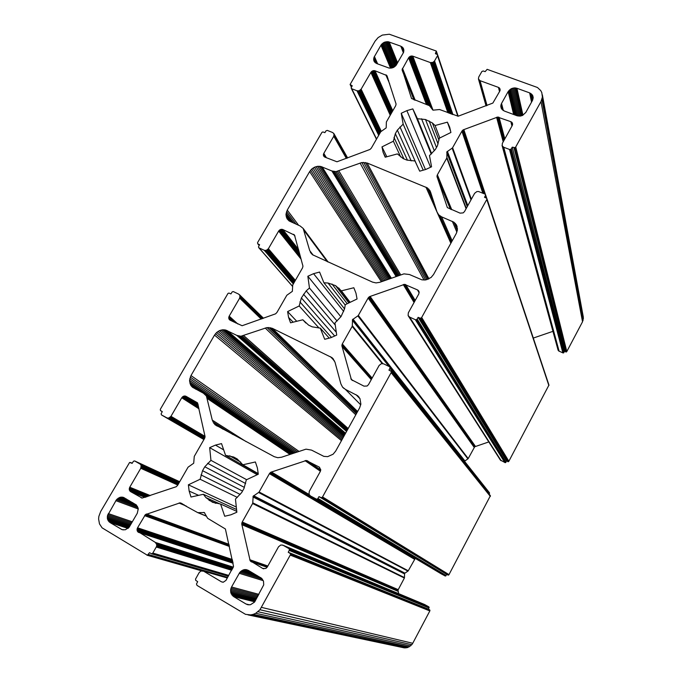 <?xml version="1.0" encoding="UTF-8"?>
<svg xmlns="http://www.w3.org/2000/svg" width="682" height="682" viewBox="0 0 682 682"><rect width="100%" height="100%" fill="white"/><g stroke="black" fill="none" stroke-linecap="round" stroke-linejoin="round"><path stroke-width="1.02" d="M259.961 609.742L290.592 554.457L290.131 553.4L288.23 552.284L289.432 549.948L288.998 548.652L283.098 545.276L280.873 544.969L278.537 546.768L267.31 566.998L265.869 568.456L262.749 568.473L250.158 560.706L241.743 523.989L242.229 522.028L252.724 503.316L253.167 496.257L258.972 492.199L269.416 473.658L270.814 472.242L306.312 460.503L319.099 466.999L320.719 469.608L320.267 471.552L309.287 491.347L309.006 494.237L310.446 495.95L316.601 499.207L317.693 498.84L319.014 496.624L321.222 497.698L322.407 497.178L391.357 372.227L390.897 371.11L388.953 370.138L390.087 367.93L389.618 366.745L383.659 363.856L381.434 363.651L379.158 365.416L368.51 384.605L367.112 386.012L364 386.148L351.401 379.661L341.887 345.783L342.313 343.95L352.279 326.184L352.534 319.628L358.212 315.63L368.127 298.034L369.491 296.661L404.545 284.368L417.461 289.893L419.14 292.246L418.739 294.061L408.322 312.842L408.117 315.536L409.592 317.07L415.585 319.798L416.89 319.457L418.143 317.343L420.376 318.255L421.544 317.727L486.974 199.144L486.488 198.13L484.518 197.303L485.593 195.214L485.098 194.131L478.568 191.523L476.863 191.582L474.638 193.304L464.536 211.522L463.18 212.886L460.086 213.142L447.358 207.609L436.992 176.536L437.375 174.814L446.846 157.934L446.932 151.839L452.49 147.9L461.91 131.166L463.231 129.844L497.604 117.082L510.869 121.694L512.6 123.817L512.25 125.522L502.344 143.365L502.216 145.88L503.725 147.244L509.761 149.546L511.048 149.179L512.25 147.167L515.319 147.679L540.979 101.575L542.395 97.083L541.806 92.633L540.775 90.638L537.467 87.501L487.136 69.334L485.158 71.644L483.24 70.971L481.884 71.491L478.747 76.998L478.44 78.95L480.06 80.681L498.457 87.39L499.787 88.421L499.804 91.115L492.856 103.076L458.151 116.221L439.558 109.529L433.019 110.169L429.421 105.676L411.544 98.515L402.15 69.445L408.629 57.782L410.726 56.146L412.798 56.163L430.333 62.556L432.942 62.386L434.545 60.937L437.622 55.506L437.409 54.517L435.406 53.699L436.275 51.039L389.311 34.228L382.329 35.08L378.135 37.57L375.066 41.176L350.088 84.508L352.236 85.779L351.179 87.756L351.571 88.669L356.993 90.774L359.022 90.817L361.119 89.189L370.897 72.369L372.176 71.099L375.023 70.766L386.847 75.549L396.089 104.056L395.705 105.693L386.37 121.976L386.183 127.884L380.761 131.737L371.315 148.139L370.011 149.443L336.968 161.779L324.871 157.133L323.379 155.053L323.797 153.399L333.771 136.238L334.01 133.851L332.688 132.555L327.266 130.39L325.962 130.884L324.913 132.649L322.961 131.941L321.972 132.317L257.557 242.639L257.728 243.772L259.595 244.702L258.478 246.782L258.853 247.779L264.207 250.268L266.244 250.396L268.384 248.734L278.648 231.07L279.961 229.757L282.825 229.527L294.522 235.145L302.961 266.151L302.527 267.89L292.714 284.999L292.365 291.342L286.832 295.255L276.909 312.492L275.562 313.839L242.127 325.723L230.158 320.216L228.726 317.923L229.186 316.158L239.663 298.136L239.97 295.579L238.691 294.13L233.329 291.581L232.195 291.879L230.908 293.916L228.973 293.064L227.984 293.43L160.313 409.311L160.458 410.538L162.29 411.621L161.114 413.812L161.455 414.903L167.209 418.006L168.778 418.032L170.969 416.327L181.753 397.768L183.108 396.413L185.981 396.285L197.524 402.823L205.06 436.54L204.574 438.398L194.259 456.403L193.714 463.214L188.061 467.187L177.627 485.32L176.237 486.718L142.18 498.065L130.603 491.628L129.239 489.096L129.759 487.229L140.773 468.27L141.157 465.525L140.33 464.212L134.627 460.938L133.484 461.211L132.138 463.351L129.597 462.456L100.714 511.432L98.856 516.385L98.6 518.976L99.487 523.895L102.104 527.851L147.355 555.233L149.52 552.693L151.549 553.793L152.683 553.29L156.562 546.478L156.792 544.713L155.394 542.437L137.363 531.159L137.559 527.8L145.419 514.62L179.988 502.881L197.763 512.634L204.336 512.566L207.635 518.303L225.392 528.976L233.534 566.375L225.989 580.365L223.304 582.215L221.471 581.823L203.603 571.175L200.892 571.03L199.144 572.624L195.546 579.052L195.691 580.339L197.686 581.669L196.467 583.988L197.038 585.42L245.511 614.337L250.652 614.908L253.252 614.363L255.733 613.297L259.961 609.742L411.783 644.737L412.738 643.288L261.547 607.398M381.57 44.33L384.111 42.344L388.237 41.73L400.82 46.188L403.531 48.635L403.591 52.352L395.978 65.515L393.412 67.518L389.243 68.123L376.669 63.537L373.992 61.082L373.975 57.373L380.974 45.183L381.57 44.33L391.442 68.123M392.38 67.91L382.304 43.554M390.556 68.2L380.974 45.183M248.035 614.891L404.332 647.883L407.631 647.576L411.783 644.737M502.046 145.402L558.021 349.909L558.805 351.025L563 352.918L564.56 351.409L566.742 351.648L582.53 321.785L583.349 317.275L542.352 94.807M533.315 338.059L552.94 331.341M408.365 316.013L500.341 460.009L505.157 462.652L506.607 461.083L508.781 461.399L548.95 385.066L486.914 198.684M464.519 461.279L468.142 458.696L474.706 446.761L488.798 441.936M489.147 494.109L489.326 492.6L389.78 366.89M310.446 495.95L441.254 573.869L445.252 575.992L446.727 574.38L448.168 575.088L448.909 574.773L490.384 495.746L391.084 371.281M398.629 593.638L398.024 590.049L404.452 577.901L404.562 573.426L408.194 570.911L415.261 558.379M412.738 643.288L429.831 610.927L429.728 609.921L428.381 609.103L429.089 607.653L428.782 606.835L424.613 604.525L282.578 545.046M429.831 610.927L290.404 555.165M429.89 610.782L290.506 554.943M501.27 108.361L500.844 105.429L501.534 103.451L508.167 91.576L511.44 88.6L514.774 87.884L516.922 88.276L529.658 92.888L532.693 95.514L533.196 97.432L532.471 100.442L525.822 112.436L522.514 115.446L520.289 116.085L516.973 115.735L504.254 111.004L501.27 108.361M383.079 152.222L381.98 146.886L393.386 141.208L395.338 133.663L397.359 130.126L403.156 124.115L401.238 113.272L406.881 110.637L412.815 108.898L417.444 118.719L425.491 119.512L432.371 122.948L435.082 125.531L447.392 122.163L449.668 127.116L450.904 132.478L439.302 138.224L437.401 145.88L435.372 149.469L429.498 155.59L431.553 166.8L425.773 169.46L419.703 171.173L414.988 160.986L406.89 160.091L403.25 158.625L397.384 153.91L385.211 157.201L383.079 152.222L385.5 157.124M376.055 282.911L372.483 282.101L312.518 254.744L309.722 250.626L303.183 228.444L300.114 225.964L289.074 220.908L287.079 218.811L285.946 214.583L287.258 210.09L309.662 171.574L311.725 169.042L314.47 167.209L317.59 166.306L320.702 166.434L331.921 170.977L336.03 171.608L361.869 162.529L367.121 163.007L427.486 187.951L430.538 191.992L436.966 211.88L438.722 214.856L441.646 216.867L453.931 222.204L456.352 224.779L457.434 229.928L456.301 233.449L433.556 274.488L431.067 277.489L425.738 279.944L421.911 279.842L409.481 274.531L403.932 273.866L379.823 282.297L376.055 282.911M288.563 317.377L287.616 311.589L299.193 305.971L301.367 297.932L306.218 290.873L309.466 288L307.855 276.261L313.575 273.67L319.568 272.05L323.924 282.791L328.033 283.021L335.578 285.647L341.401 290.856L353.83 287.744L355.97 293.166L357.061 298.98L345.271 304.675L344.581 308.81L341.017 316.61L334.956 322.936L336.712 335.084L330.838 337.701L324.709 339.286L320.276 328.136L312.185 326.831L308.579 325.101L302.842 319.781L290.558 322.816L288.563 317.377L293.141 322.177M277.796 457.707L274.241 456.684L214.958 424.673L212.281 420.121L206.39 395.986L203.389 393.182L192.486 387.274L190.551 384.938L189.545 380.351L190.986 375.56L214.523 335.101L216.654 332.466L219.468 330.617L222.605 329.773L225.716 330.037L236.816 335.391L240.908 336.243L267.037 327.565L272.28 328.298L332.04 357.666L334.981 362.142L340.855 383.821L342.535 387.103L345.407 389.388L357.573 395.654L359.934 398.527L360.88 404.111L359.636 407.862L335.672 451.1L333.097 454.221L327.684 456.642L323.848 456.369L311.538 450.111L305.996 449.157L281.589 457.213L277.796 457.707M189.153 491.083L188.377 484.808L200.133 479.25L202.545 470.691L204.779 466.786L210.943 460.341L209.672 447.639L215.469 445.099L221.522 443.607L225.572 455.354L233.585 456.983L237.157 458.926L242.843 464.783L255.383 461.97L257.37 467.895L258.299 474.212L246.321 479.838L243.96 488.525L241.718 492.506L235.46 499.071L236.859 512.233L230.908 514.799L224.71 516.248L220.601 504.041L212.537 502.284L205.887 497.57L203.381 494.288L190.986 497.025L189.153 491.083L198.607 495.345M107.432 515.771L116.494 499.684L120.245 497.229L123.374 497.34L136.391 504.97L138.275 508.772L137.278 513.29L129.06 527.331L125.258 529.803L122.104 529.667L109.938 522.497L107.483 519.164L107.432 515.771L131.2 523.81M263.721 584.866L254.497 602.129L250.482 604.712L248.171 604.789L246.023 604.013L233.645 596.597L230.866 592.973L230.687 589.333L231.548 586.997L239.893 572.258L243.858 569.692L246.142 569.598L248.274 570.348L261.607 578.285L263.508 581.217L263.721 584.866M393.318 67.552L383.165 42.889M394.239 67.049L384.111 42.344M395.1 66.401L385.125 41.952M429.924 610.637L290.566 554.705M429.933 610.484L290.592 554.457M429.916 610.33L290.575 554.21M429.882 610.185L290.523 553.98M429.813 610.049L290.43 553.758M429.728 609.921L290.293 553.562M429.617 609.819L290.131 553.4M429.498 609.734L289.944 553.264M428.381 609.103L288.23 552.284M428.995 607.943L289.262 550.417M429.055 607.798L289.364 550.195M429.089 607.653L289.432 549.948M429.097 607.5L289.449 549.709M429.08 607.347L289.441 549.462M429.046 607.202L289.381 549.232M428.978 607.065L289.287 549.01M428.893 606.937L289.159 548.822M428.782 606.835L288.998 548.652M428.663 606.75L288.81 548.524M424.954 604.67L283.098 545.276M263.823 568.839L262.749 568.473M267.131 567.262L251.24 561.78M267.216 567.143L250.823 561.491M267.335 566.955L250.456 561.124M267.472 566.708L250.158 560.706M267.651 566.392L249.927 560.237M267.856 566.026L249.765 559.726M397.998 591.303L241.82 524.646M397.93 590.893L241.743 523.989M397.938 590.467L241.778 523.316M398.024 590.049L241.948 522.659M398.186 589.657L242.229 522.028M404.392 578.038L252.621 503.538M404.452 577.901L252.724 503.316M404.486 577.756L252.792 503.086M404.503 577.603L252.817 502.847M404.452 573.86L252.979 496.948M404.46 573.715L253.005 496.709M404.503 573.562L253.065 496.479M404.562 573.426L253.167 496.257M404.639 573.306L253.303 496.061M404.741 573.195L253.465 495.882M404.861 573.102L253.653 495.737M407.972 571.107L258.623 492.515M408.092 571.022L258.81 492.37M408.194 570.911L258.972 492.199M408.271 570.783L259.109 491.995M414.443 559.231L269.416 473.658M414.673 558.882L269.799 473.103M414.971 558.584L270.268 472.626M309.816 495.482L270.814 472.242M309.125 494.51L271.419 471.978M320.404 471.236L305.033 460.665M320.574 470.793L305.664 460.521M320.659 470.409L306.312 460.503M320.702 470.128L306.934 460.614M320.711 469.975L307.514 460.844M319.662 467.392L319.099 466.999M444.971 575.898L316.167 499.062M445.107 575.958L316.371 499.156M445.252 575.992L316.601 499.207M445.397 575.992L316.832 499.215M445.542 575.975L317.062 499.181M445.687 575.932L317.283 499.105M445.823 575.864L317.497 498.994M445.934 575.77L317.693 498.84M446.037 575.659L317.855 498.661M446.122 575.531L317.991 498.465M446.727 574.38L319.014 496.624M447.844 574.994L320.736 497.553M447.997 575.054L320.975 497.655M448.168 575.088L321.222 497.698M448.33 575.088L321.486 497.698M448.492 575.054L321.742 497.638M448.645 574.986L321.989 497.528M448.79 574.892L322.211 497.374M448.909 574.773L322.407 497.178M448.995 574.628L322.56 496.948M490.324 496.385L391.195 372.722M490.384 496.232L391.298 372.474M490.418 496.07L391.357 372.227M490.418 495.899L391.357 371.971M490.384 495.746L391.315 371.716M490.315 495.592L391.221 371.485M489.446 493.555L389.933 368.365M489.497 493.418L390.027 368.152M489.531 493.274L390.087 367.93M489.54 493.129L390.104 367.7M489.523 492.984L390.078 367.479M489.48 492.847L390.019 367.266M489.412 492.719L389.916 367.061M352.117 380.258L351.06 379.141M352.764 380.616L350.838 378.57M371.264 379.627L341.989 346.388M371.417 379.354L341.887 345.783M371.622 378.996L341.904 345.16M371.861 378.561L342.057 344.538M372.133 378.067L342.313 343.95M382.159 363.557L352.185 326.397M382.397 363.557L352.279 326.184M382.611 363.566L352.338 325.97M382.824 363.6L352.355 325.749M388.945 366.396L352.364 320.276M389.217 366.524L352.381 320.054M389.567 366.711L352.441 319.841M464.561 461.185L352.534 319.628M464.638 461.066L352.662 319.44M464.74 460.964L352.824 319.27M464.851 460.87L353.012 319.125M467.929 458.892L357.871 315.945M468.04 458.807L358.05 315.8M468.142 458.696L358.212 315.63M468.219 458.577L358.34 315.442M474.195 447.392L368.127 298.034M474.425 447.051L368.493 297.497M474.706 446.761L368.953 297.037M475.047 446.522L369.491 296.661M475.422 446.36L370.079 296.389M414.068 302.484L403.275 284.573M414.4 301.879L403.906 284.411M414.707 301.333L404.545 284.368M414.98 300.847L405.168 284.445M415.193 300.455L405.756 284.641M419.132 292.8L417.461 289.893M419.132 292.177L417.989 290.2M418.995 291.564L418.441 290.6M500.562 460.29L408.706 316.439M500.835 460.529L409.115 316.789M501.142 460.717L409.592 317.07M504.876 462.567L415.372 319.722M505.012 462.626L415.585 319.798M505.157 462.652L415.807 319.832M505.302 462.652L416.046 319.832M505.447 462.635L416.267 319.79M505.592 462.584L416.497 319.713M505.72 462.515L416.702 319.602M505.839 462.43L416.89 319.457M505.933 462.319L417.052 319.287M506.018 462.2L417.179 319.091M506.607 461.083L418.143 317.343M507.723 461.637L419.882 318.144M507.877 461.697L420.121 318.221M508.047 461.723L420.376 318.255M508.209 461.714L420.641 318.238M508.371 461.68L420.896 318.179M508.525 461.612L421.135 318.068M508.661 461.518L421.357 317.914M508.781 461.399L421.544 317.727M508.866 461.262L421.689 317.505M548.865 385.535L486.82 199.613M548.925 385.381L486.922 199.383M548.95 385.228L486.974 199.144M548.95 385.066L486.965 198.905M486.249 198.01L485.456 195.623M486.437 198.104L485.541 195.419M486.598 198.223L485.593 195.214M486.726 198.343L485.61 195.001M486.795 198.436L485.575 194.788M450.376 209.118L437.111 177.098M450.512 209.178L436.992 176.536M450.793 209.289L437 175.956M451.203 209.459L437.128 175.376M451.748 209.689L437.375 174.814M466.087 208.726L446.761 158.13M466.173 208.564L446.846 157.934M466.249 208.436L446.898 157.73M466.292 208.351L446.915 157.525M467.255 206.612L446.778 152.436M467.306 206.527L446.787 152.231M467.375 206.399L446.846 152.035M467.46 206.245L446.932 151.839M467.562 206.058L447.06 151.651M467.682 205.853L447.213 151.489M467.809 205.623L447.392 151.353M471.015 199.835L452.149 148.207M471.143 199.604L452.328 148.062M471.262 199.4L452.49 147.9M471.364 199.212L452.609 147.721M482.83 193.194L461.91 131.166M483.376 193.407L462.26 130.663M483.99 193.654L462.711 130.211M484.655 193.927L463.231 129.844M485.422 194.438L463.811 129.571M503.205 141.813L496.598 117.313M503.555 141.191L497.093 117.159M503.896 140.577L497.604 117.082M504.228 139.981L498.107 117.074M504.535 139.418L498.602 117.142M504.816 138.915L499.071 117.278M511.943 126.068L510.869 121.694M512.267 125.479L511.398 121.959M512.497 124.925L511.858 122.325M512.608 124.337L512.225 122.76M558.132 350.233L502.216 145.88M558.302 350.531L502.472 146.315M558.532 350.804L502.822 146.69M558.805 351.025L503.239 147.005M559.112 351.196L503.725 147.244M562.863 352.875L509.548 149.486M563 352.918L509.761 149.546M563.144 352.944L509.991 149.571M563.289 352.944L510.213 149.563M563.434 352.918L510.443 149.511M563.571 352.875L510.665 149.435M563.699 352.807L510.869 149.315M563.818 352.713L511.048 149.179M563.912 352.611L511.21 149.008M563.988 352.492L511.329 148.829M564.56 351.409L512.25 147.167M565.685 351.912L514.006 147.841M565.821 351.963L514.219 147.9M565.966 351.98L514.441 147.926M566.12 351.98L514.671 147.917M566.265 351.963L514.901 147.866M566.401 351.912L515.115 147.789M566.529 351.844L515.319 147.679M566.648 351.75L515.507 147.534M566.742 351.648L515.66 147.372M566.819 351.528L515.788 147.184M582.53 321.785L540.979 101.575M583.119 320.335L541.926 99.367M583.4 318.809L542.395 97.083M486.044 105.863L478.44 78.95M486.07 105.855L478.602 79.402M486.189 105.812L478.858 79.811M486.394 105.736L479.19 80.169M486.675 105.625L479.591 80.467M487.025 105.497L480.06 80.681M499.531 91.61L498.457 87.39M499.846 91.03L498.985 87.646M500.068 90.484L499.437 87.995M500.162 89.905L499.787 88.421M413.931 99.777L402.244 70.502M414.051 99.819L402.133 69.982M414.306 99.913L402.15 69.445M414.69 100.058L402.278 68.899M415.193 100.254L402.516 68.379M426.48 104.542L408.629 57.782M426.983 104.73L408.927 57.348M427.546 104.951L409.302 56.956M428.151 105.181L409.737 56.615M428.782 105.42L410.214 56.342M429.43 105.684L410.726 56.146M430.427 106.921L411.263 56.026M431.459 108.327L411.792 55.992M432.397 109.614L412.312 56.035M433.01 110.169L412.798 56.163M447.904 112.683L430.333 62.556M448.381 112.862L430.828 62.684M448.918 113.067L431.348 62.735M449.506 113.297L431.885 62.701M450.12 113.527L432.422 62.582M450.742 113.766L432.942 62.386M451.356 113.996L433.428 62.105M451.944 114.218L433.863 61.772M452.481 114.423L434.238 61.371M452.959 114.602L434.545 60.937M457.835 116.23L437.529 55.719M457.989 116.23L437.622 55.506M458.099 116.221L437.673 55.293M437.631 54.867L458.185 116.221L437.673 55.072M437.017 54.279L436.301 52.139M437.196 54.364L436.386 51.951M437.35 54.466L436.437 51.755M437.469 54.586L436.454 51.568M437.529 54.671L436.429 51.38M351.426 87.16L350.352 84.986M351.477 87.074L350.497 85.097M351.545 86.955L350.667 85.182M376.438 139.23L351.29 88.37M376.455 139.196L351.418 88.532M376.507 139.111L351.571 88.669M376.575 138.992L351.767 88.771M378.68 135.317L356.993 90.774M378.894 134.959L357.47 90.911M379.132 134.533L357.973 90.97M379.405 134.064L358.502 90.936M379.695 133.553L359.022 90.817M380.002 133.024L359.533 90.621M380.309 132.487L360.011 90.356M380.607 131.967L360.446 90.015M380.94 131.558L360.812 89.623M381.289 131.302L361.119 89.189M390.215 115.241L370.897 72.369M390.513 114.729L371.238 71.883M390.837 114.158L371.673 71.457M391.187 113.562L372.176 71.099M391.536 112.948L372.73 70.826M391.886 112.342L373.31 70.655M392.21 111.771L373.907 70.587M392.508 111.251L374.478 70.63M392.764 110.816L375.023 70.766M389.652 83.775L385.807 74.815M388.723 80.868L386.208 75.003M387.998 78.609L386.558 75.25M387.495 77.066L386.847 75.549M324.086 156.604L323.473 155.59M324.521 156.945L323.379 155.053M325.041 157.201L323.404 154.499M325.681 157.465L323.541 153.936M326.439 157.781L323.797 153.399M346.345 158.403L333.771 136.238M346.737 158.25L333.992 135.769M347.061 158.13L334.137 135.275M347.326 158.028L334.18 134.78M347.505 157.96L334.137 134.303M333.788 133.433L347.615 157.926L334.01 133.851M259.169 245.426L257.728 243.772M259.186 245.401L257.873 243.9M259.22 245.35L258.043 243.994M258.853 247.779L292.621 286.474L258.691 247.626M292.621 286.38L259.041 247.89M293.328 283.908L264.207 250.268M293.448 283.695L264.684 250.43M293.61 283.414L265.187 250.507M293.814 283.064L265.716 250.499M294.036 282.663L266.244 250.396M294.292 282.229L266.756 250.209M294.556 281.76L267.242 249.936M294.837 281.282L267.685 249.595M295.11 280.813L268.069 249.186M295.366 280.353L268.384 248.734M301.163 259.237L278.648 231.07M300.805 257.881L279.006 230.567M300.421 256.458L279.45 230.124M300.029 255.025L279.961 229.757M299.654 253.627L280.524 229.493M299.304 252.331L281.112 229.331M298.997 251.172L281.709 229.288M298.733 250.2L282.288 229.348M298.537 249.467L282.825 229.527M294.974 236.211L293.507 234.318M294.82 235.733L293.899 234.531M294.607 235.29L294.24 234.813M229.86 320.02L229.288 319.517M230.482 320.378L228.99 319.04M231.386 320.821L228.802 318.503M232.63 321.435L228.726 317.923M234.173 322.194L228.768 317.318M235.946 323.063L228.922 316.729M237.865 324.01L229.186 316.158M261.189 319.048L239.663 298.136M261.709 318.861L239.902 297.642M262.186 318.69L240.055 297.113M262.613 318.537L240.124 296.585M262.954 318.417L240.09 296.073M263.218 318.315L239.97 295.579M263.397 318.255L239.766 295.118M263.482 318.23L239.476 294.726M162.256 411.672L160.764 410.794M203.918 439.549L161.643 415.031M203.995 439.421L166.74 417.802M204.02 439.37L167.209 418.006M204.097 439.242L167.721 418.109M204.216 439.029L168.241 418.117M204.37 438.756L168.778 418.032M204.566 438.415L169.298 417.844M204.753 438.014L169.792 417.58M204.924 437.537L170.244 417.222M205.035 437L170.636 416.804M205.043 436.386L170.969 416.327M199.008 408.825L181.753 397.768M198.82 407.964L182.128 397.239M198.633 407.12L182.588 396.779M198.453 406.327L183.108 396.413M198.3 405.62L183.68 396.148M198.164 405.014L184.276 396.003M198.061 404.545L184.873 395.978M197.993 404.221L185.444 396.072M197.959 404.068L185.981 396.285M141.72 497.971L141.072 497.715M144.985 497.374L130.603 491.628M145.189 497.297L130.143 491.287M145.573 497.169L129.759 490.844M146.119 496.982L129.478 490.315M146.792 496.76L129.299 489.727M147.585 496.487L129.239 489.096M148.446 496.198L129.299 488.457M149.358 495.891L129.478 487.826M150.279 495.575L129.759 487.229M177.789 485.03L140.773 468.27M178.062 484.552L141.029 467.75M178.334 484.092L141.2 467.187M178.582 483.649L141.276 466.624M178.82 483.24L141.268 466.062M179.025 482.882L141.157 465.525M179.196 482.583L140.961 465.03M179.332 482.353L140.688 464.587M179.417 482.2L140.33 464.212M179.46 482.123L139.912 463.922M179.69 481.731L134.84 461.032M132.214 463.214L130.62 462.49M201.548 570.834L146.928 555.174M201.565 570.834L147.142 555.225M201.676 570.817L147.355 555.233M201.872 570.791L147.576 555.208M202.273 570.791L147.789 555.131M227.387 577.859L147.994 555.029M227.464 577.722L148.182 554.884M227.558 577.56L148.344 554.705M227.652 577.381L148.48 554.509M228.3 576.23L151.31 553.741M228.308 576.213L151.549 553.793M228.342 576.162L151.796 553.793M228.393 576.068L152.043 553.733M228.461 575.94L152.274 553.631M228.547 575.787L152.495 553.477M228.649 575.608L152.683 553.29M228.76 575.412L152.836 553.068M231.641 570.263L156.297 547.024M231.889 569.811L156.562 546.478M232.144 569.359L156.732 545.898M232.4 568.907L156.809 545.302M232.63 568.49L156.792 544.713M232.843 568.106L156.681 544.151M233.031 567.774L156.476 543.622M233.167 567.501L156.187 543.153M233.261 567.288L155.82 542.753M233.321 567.151L155.394 542.437M233.099 563.221L138.429 532.327M233.065 563.068L138.003 532.011M233.014 562.821L137.645 531.619M232.946 562.497L137.363 531.159M232.852 562.096L137.167 530.639M232.75 561.636L137.056 530.076M232.639 561.133L137.048 529.496M232.528 560.595L137.125 528.917M232.4 560.041L137.304 528.345M232.281 559.487L137.559 527.8M229.408 546.444L144.567 515.643M229.271 545.813L144.951 515.098M229.143 545.233L145.419 514.62M229.024 544.713L145.957 514.254M228.93 544.287L146.536 513.989M186.322 506.087L179.008 503.043M184.293 504.919L179.494 502.924M182.733 504.024L179.988 502.881M181.71 503.435L180.474 502.924M206.441 516.214L197.763 512.634M206.424 516.163L197.968 512.685M206.365 516.069L198.189 512.693M204.609 512.796L203.713 512.421M204.447 512.642L203.927 512.429M222.912 582.215L221.471 581.823M227.319 577.986L203.603 571.175M227.362 577.91L203.108 570.936M405.995 647.9L250.652 614.908M407.631 647.576L253.252 614.363M409.183 646.92L255.733 613.297M410.59 645.965L258.001 611.728M375.057 62.565L373.617 59.274M375.799 63.119L373.702 58.328M130.637 524.773L107.262 516.922M374.444 61.874L373.719 60.204M131.771 522.813L107.782 514.646M247.813 570.135L246.142 569.598M249.169 570.877L245 569.538M251.104 572.002L243.858 569.692M253.73 573.545L242.741 570.058M256.935 575.42L241.684 570.612M260.609 577.577L240.729 571.354M262.493 579.257L239.893 572.258M263.278 580.672L239.203 573.289M258.921 594.354L231.548 586.997M258.342 595.395L231.028 588.131M257.762 596.452L230.687 589.333M257.182 597.483L230.55 590.569M256.637 598.481L230.61 591.797M256.125 599.401L230.866 592.973M255.673 600.22L231.317 594.082M255.29 600.91L231.94 595.071M254.957 601.439L232.724 595.915M254.71 601.805L233.645 596.597M249.51 604.832L246.023 604.013M248.308 604.798L247.063 604.499M132.351 521.815L108.302 513.58M130.109 525.686L107.279 518.064M236.304 507.024L188.377 484.808M129.614 526.513L107.483 519.164M129.137 527.22L107.867 520.187M128.651 527.766L108.412 521.108M128.276 528.166L109.111 521.883M127.977 528.405L109.938 522.497M123.34 529.923L121.157 529.223M124.704 498.005L122.368 497.11M126.485 499.045L121.311 497.067M129.23 500.656L120.245 497.229M132.82 502.753L119.197 497.587M136.434 505.012L118.208 498.124M137.534 506.436L117.295 498.832M138.071 507.749L116.494 499.684M138.275 508.994L115.821 500.656M237.345 497.4L200.133 479.25M236.569 509.488L203.381 494.288M220.013 503.972L205.887 497.57M215.862 503.359L208.973 500.264M236.773 511.372L220.601 504.041M258.205 473.598L242.843 464.783M237.626 459.318L233.585 456.983M240.772 462.174L229.681 455.781M258.273 474.075L225.572 455.354M223.679 449.881L215.469 445.099M257.225 474.715L209.672 447.639M246.628 479.693L210.943 460.341M245.648 483.521L207.609 463.3M244.369 487.391L204.779 466.786M242.536 491.057L202.545 470.691M240.175 494.416L200.977 474.894M296.747 321.29L287.616 311.589M359.022 397.146L357.573 395.654M360.036 398.8L355.995 394.656M360.718 404.818L345.407 389.388M342.535 387.103L343.847 388.39M333.575 359.303L332.04 357.666M334.538 360.991L330.506 356.703M357.607 411.519L272.28 328.298M357.325 412.03L270.635 327.701M356.916 412.763L268.861 327.454M356.396 413.71L267.037 327.565M355.782 414.809L265.221 328.025M348.178 428.535L243.789 335.672M347.718 429.362L242.357 336.073M347.317 430.086L240.908 336.243M346.985 430.692L239.476 336.183M346.729 431.143L238.103 335.894M346.558 431.459L236.816 335.391M345.569 433.232L227.14 330.574M345.39 433.573L225.716 330.037M345.109 434.084L224.19 329.764M344.734 434.749L222.605 329.773M344.291 435.551L221.019 330.062M343.788 436.463L219.468 330.617M343.234 437.46L217.993 331.426M342.645 438.509L216.654 332.466M342.049 439.592L215.486 333.703M341.46 440.657L214.523 335.101M298.938 451.348L190.986 375.56M297.42 451.859L190.244 377.095M295.971 452.345L189.758 378.706M294.633 452.797L189.545 380.351M293.439 453.206L189.605 381.963M292.442 453.539L189.946 383.514M200.184 391.502L190.551 384.938M195.785 389.183L191.403 386.208M292.084 453.658L204.54 393.932M291.887 453.726L205.555 394.878M291.453 453.871L206.39 395.986M290.805 454.093L207.021 397.239M289.935 454.391L207.456 398.612M246.091 441.595L212.281 420.121M232.954 434.545L212.861 421.843M223.057 429.234L213.764 423.386M217.345 426.173L214.958 424.673M319.048 328.051L299.193 305.971M305.826 323.021L302.842 319.781M329.218 338.119L320.276 328.136M350.147 302.322L341.401 290.856M349.84 302.467L338.758 287.966M348.852 302.944L335.578 285.647M347.232 303.737L331.964 283.985M345.211 305.033L328.033 283.021M344.555 308.903L323.924 282.791M343.66 311.401L313.575 273.67M340.889 316.763L307.855 276.261M337.079 321.06L309.466 288M335.271 325.092L306.218 290.873M336.303 332.253L303.49 294.223M334.692 335.987L301.367 297.932M331.469 337.42L299.918 301.887M386.83 156.758L381.98 146.886M457.145 226.697L456.352 224.779M457.443 228.555L455.286 223.372M457.341 230.371L453.931 222.204M456.872 232.127L452.328 221.343M452.183 240.874L441.646 216.867M451.544 242.025L440.061 216.006M451.109 242.809L438.722 214.856M436.966 211.88L437.673 213.466M430.589 192.145L429.839 190.431M431.766 195.794L428.808 189.067M433.974 202.622L427.486 187.951M450.87 243.252L425.935 187.115M428.944 278.853L367.121 163.007M428.066 279.262L365.458 162.521M426.949 279.629L363.685 162.359M425.619 279.952L361.869 162.529M424.068 280.055L360.079 163.032M400.692 274.837L338.894 170.969M399.584 275.23L337.471 171.387M398.544 275.605L336.03 171.608M397.597 275.946L334.598 171.608M396.771 276.236L333.217 171.395M396.089 276.483L331.921 170.977M391.34 278.179L322.134 166.877M390.598 278.444L320.702 166.434M389.686 278.767L319.167 166.238M388.638 279.143L317.59 166.306M387.487 279.552L316.013 166.638M386.268 279.995L314.47 167.209M385.006 280.438L313.029 168.019M383.744 280.89L311.725 169.042M382.525 281.334L310.591 170.236M381.374 281.743L309.662 171.574M298.639 225.307L287.258 210.09M296.039 224.156L286.559 211.539M293.72 223.125L286.116 213.057M291.76 222.255L285.946 214.583M290.208 221.548L286.056 216.083M288.929 220.789L286.44 217.507M328.127 262.016L303.183 228.444M327.88 261.905L303.857 229.587M327.215 261.598L304.317 230.84M313.157 255.119L309.722 250.626M311.717 253.994L310.344 252.204M400.726 156.979L393.386 141.208M450.589 131.115L447.392 122.163M439.813 137.977L435.082 125.531M439.003 140.236L432.371 122.948M438.074 143.953L429.131 120.919M436.489 147.491L425.491 119.512M434.323 150.756L421.544 118.77M431.655 153.68L417.444 118.719M431.22 154.064L412.815 108.898M430.589 167.252L406.881 110.637M425.457 169.545L401.238 113.272M423.207 170.185L403.156 124.115M417.162 165.692L399.993 126.912M411.203 160.892L397.359 130.126M407.452 160.202L395.338 133.663M403.923 158.897L394 137.397M501.296 108.412L500.793 106.443M376.652 63.528L373.975 57.373M533.171 97.91L532.693 95.514M533.026 98.958L532.165 94.67M532.676 99.964L531.466 93.937M532.173 100.979L530.622 93.34M531.542 102.112L529.658 92.888M522.949 115.198L516.922 88.276M522.097 115.599L515.873 87.995M521.142 115.906L514.774 87.884M520.085 116.093L513.64 87.952M518.976 116.128L512.523 88.191M517.817 115.966L511.44 88.6M516.649 115.616L510.434 89.163M515.532 115.198L509.539 89.862M514.526 114.823L508.772 90.672M513.657 114.499L508.167 91.576M503.35 110.569L501.534 103.451M502.523 109.981L501.091 104.423M501.833 109.256L500.844 105.429M377.649 63.903L374.409 56.453M403.872 49.914L403.071 47.842M403.889 50.894L402.448 47.16M403.718 51.866L401.689 46.606M403.377 52.804L400.82 46.188M397.597 62.88L389.192 41.977M397.112 63.724L388.237 41.73M396.549 64.688L387.214 41.636M395.884 65.617L386.165 41.713"/></g></svg>
